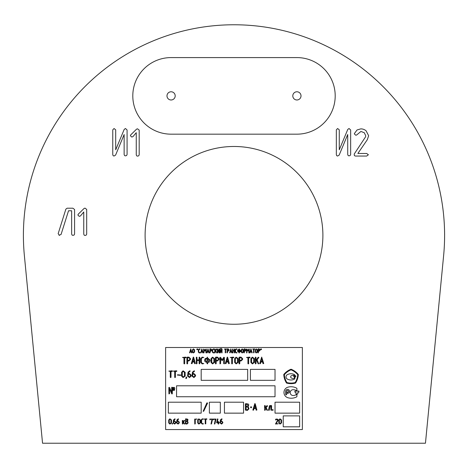 <?xml version="1.0" encoding="UTF-8"?>
<svg xmlns="http://www.w3.org/2000/svg" width="468" height="468" viewBox="0 0 468 468"><rect width="100%" height="100%" fill="white"/><g stroke="black" fill="none" stroke-linecap="round" stroke-linejoin="round"><path stroke-width="0.7" d="M132.801 95.882A38.288 38.288 0 0 0 171.095 134.17L296.905 134.17A38.288 38.288 0 0 0 335.199 95.882A38.288 38.288 0 0 0 296.905 57.587L171.095 57.587A38.288 38.288 0 0 0 132.801 95.882M145.109 235.369A88.891 88.891 0 0 0 234 324.26A88.891 88.891 0 0 0 322.891 235.369A88.891 88.891 0 0 0 234 146.478A88.891 88.891 0 0 0 145.109 235.369M444.6 235.369A210.6 210.6 0 0 0 234 24.769A210.6 210.6 0 0 0 24.383 255.668L42.547 443.231L425.453 443.231L443.617 255.668A210.6 210.6 0 0 0 444.6 235.369M59.471 235.369L58.161 233.684L65.871 209.12L67.14 208.201L72.885 208.201L74.576 209.512L74.576 234.053L74.084 235.047L72.926 235.369L72.084 235.082L71.639 234.053L71.639 210.77L68.533 210.77L61.074 234.445L59.056 235.31M354.182 154.112L365.496 136.943A4.042 4.042 0 0 0 365.707 135.667L364.25 132.713L360.933 131.455L356.628 135.006A3.481 3.481 0 0 1 355.779 135.223L354.346 133.936L354.411 133.532L357.066 129.958L360.764 128.881A7.968 7.968 0 0 1 366.122 130.829L368.644 135.755L367.304 139.716L357.856 153.481L366.696 153.481L368.386 154.768L366.696 156.049L355.341 156.049L354.405 155.633L354.182 154.112M348.157 155.581L347.718 154.539L347.718 134.521L339.171 155.101L337.574 156.049L336.673 155.645L336.334 154.598L336.334 129.841L337.621 128.524L339.271 129.835L339.271 149.807L347.777 129.408L349.046 128.519L350.655 129.964L350.655 154.545L350.158 155.534L348.999 155.862L348.157 155.581M124.582 155.581L124.137 154.539L124.137 134.521L115.59 155.101L113.999 156.049L113.098 155.645L112.759 154.598L112.759 129.841L114.04 128.524L115.695 129.835L115.695 149.807L124.201 129.408L125.471 128.519L127.074 129.964L127.074 154.545L126.582 155.534L125.424 155.862L124.582 155.581M136.697 155.862L136.252 154.82L136.252 132.684L132.918 136.668L131.748 137.048L130.379 135.714L130.753 134.848L136.557 129.162L137.469 128.794L139.189 130.092L139.189 154.82L138.698 155.815L137.539 156.142L136.697 155.862M84.199 235.176L83.754 234.14L83.754 211.998L80.42 215.982L79.25 216.362L77.881 215.034L78.255 214.168L84.059 208.482L84.971 208.108L86.691 209.412L86.691 234.14L86.2 235.135L85.041 235.457L84.199 235.176M175.196 95.882A4.101 4.101 0 0 0 171.095 91.775A4.101 4.101 0 0 0 166.988 95.882A4.101 4.101 0 0 0 171.095 99.982A4.101 4.101 0 0 0 175.196 95.882M301.012 95.882A4.101 4.101 0 0 0 296.905 91.775A4.101 4.101 0 0 0 292.804 95.882A4.101 4.101 0 0 0 296.905 99.982A4.101 4.101 0 0 0 301.012 95.882M286.662 391.359A0.918 0.918 0 0 1 287.58 390.435A0.918 0.918 0 0 1 288.504 391.359A0.918 0.918 0 0 1 287.124 392.155L287.124 393.278A1.971 1.971 0 0 0 289.528 391.663A1.971 1.971 0 0 0 287.738 389.388A1.971 1.971 0 0 0 285.609 391.359L285.609 394.126A0.696 0.696 0 0 0 286.662 394.729L286.662 391.383A0.918 0.918 0 0 1 286.662 391.359M290.23 392.611A2.913 2.913 0 0 1 293.541 389.721A7.137 7.137 0 0 1 296.905 390.757L296.905 388.311A11.478 11.478 0 0 0 288.171 387.118A5.499 5.499 0 0 0 288.171 397.806A11.478 11.478 0 0 0 296.905 396.735L296.905 394.29A7.137 7.137 0 0 1 293.541 395.495A2.913 2.913 0 0 1 290.23 392.611M286.012 376.869A2.504 2.504 0 0 0 287.487 379.15A7.511 7.511 0 0 0 294.723 378.981L294.723 378.138A3.756 3.756 0 0 1 291.447 378.021A1.24 1.24 0 0 1 291.447 375.716A3.756 3.756 0 0 1 294.723 375.599L294.723 374.757A7.511 7.511 0 0 0 287.487 374.587A2.504 2.504 0 0 0 286.012 376.869M165.625 347.508L165.625 429.56L302.375 429.56L302.375 347.508L165.625 347.508M293.641 376.506L293.641 375.786L295.805 375.786L295.805 376.506L295.086 376.506L295.086 377.951L294.36 377.951L294.36 376.506L293.641 376.506M298.321 374.505A17.328 17.328 0 0 0 291.037 369.217A17.328 17.328 0 0 0 283.76 374.505A17.328 17.328 0 0 0 286.539 383.064A17.328 17.328 0 0 0 295.536 383.064A17.328 17.328 0 0 0 298.321 374.505M286.907 382.561A16.754 16.754 0 0 0 295.173 382.561A16.754 16.754 0 0 0 297.73 374.698A16.754 16.754 0 0 0 291.037 369.837A16.754 16.754 0 0 0 284.351 374.698A16.754 16.754 0 0 0 286.907 382.561M294.893 391.067L294.893 392.219L295.969 392.219L295.969 393.945L297.841 393.945L297.841 392.219L298.923 392.219L298.923 391.067L294.893 391.067M191.277 351.831L190.254 351.831L189.985 352.825L189.546 352.773L190.739 348.876L191.991 352.778L191.552 352.854L191.277 351.831M191.19 351.439L190.768 349.666L190.347 351.439L191.19 351.439M194.606 349.807L194.606 352.071L193.366 352.977L192.459 352.071L192.459 349.807L193.366 348.9L194.606 349.807M194.167 352.076L194.167 349.801L193.36 349.286L192.898 349.801L192.898 352.076L193.36 352.591L194.167 352.076M197.174 349.672L197.069 348.9L196.73 349.643L197.174 349.672M197.748 349.672L197.636 348.9L197.297 349.643L197.748 349.672M200.24 352.784L199.269 352.977L198.35 352.071L198.35 349.807L199.269 348.9L200.24 349.093L198.795 349.801L198.795 352.076L200.24 352.784M202.404 351.831L201.375 351.831L201.111 352.825L200.667 352.773L201.866 348.876L203.106 352.726L202.679 352.854L202.404 351.831M202.316 351.439L201.889 349.666L201.468 351.439L202.316 351.439M206.335 349.105L206.265 352.942L205.897 352.79L205.897 349.59L204.931 351.105L204.025 349.596L204.025 352.79L203.65 352.948L203.586 349.105L204.007 349.017L204.955 350.55L205.914 348.999L206.335 349.105M208.517 351.831L207.488 351.831L207.225 352.825L206.78 352.773L207.979 348.876L209.219 352.726L208.792 352.854L208.517 351.831M208.424 351.439L208.003 349.666L207.581 351.439L208.424 351.439M210.881 351.211L210.138 351.211L210.138 352.784L209.763 352.948L209.892 348.9L210.881 348.9L211.846 349.783L211.846 350.333L210.881 351.211M210.138 350.83L211.401 350.333L210.887 349.286L210.138 349.286L210.138 350.83M214.227 352.784L213.256 352.977L212.337 352.071L212.337 349.807L213.256 348.9L214.227 349.093L212.782 349.801L212.782 352.076L214.227 352.784M215.461 350.83L215.093 352.79L214.718 352.948L214.654 349.087L215.093 349.081L215.093 350.865L216.403 348.97L216.819 349.087L215.754 350.52L216.731 352.936L215.461 350.83M219.445 349.064L219.369 352.895L219.001 352.749L219.001 349.748L217.719 352.831L217.345 352.913L217.298 349.046L217.737 349.04L217.737 352.041L219.012 348.976L219.445 349.064M221.534 348.543L220.492 348.543L221.534 348.543M222.089 349.07L222.013 352.925L221.645 352.778L221.645 349.771L220.364 352.866L219.989 352.919L219.937 349.07L220.381 349.07L220.381 352.094L221.656 348.988L222.089 349.07M225.225 352.79L225.225 349.286L224.347 349.093L226.29 348.9L226.29 349.286L225.664 349.286L225.664 352.79L225.225 352.79M228.168 351.211L227.43 351.211L227.43 352.784L226.986 352.79L227.185 348.9L228.173 348.9L229.133 349.783L229.133 350.333L228.168 351.211M227.43 350.83L228.694 350.333L228.173 349.286L227.43 349.286L227.43 350.83M231.367 351.831L230.344 351.831L230.075 352.825L229.636 352.773L230.829 348.876L232.081 352.778L231.642 352.854L231.367 351.831M231.28 351.439L230.859 349.666L230.437 351.439L231.28 351.439M232.988 350.55L234.257 350.55L234.257 349.081L234.696 349.087L234.626 352.942L234.257 352.784L234.257 350.936L232.988 350.936L232.988 352.784L232.614 352.948L232.549 349.087L232.988 349.081L232.988 350.55M237.077 352.784L236.112 352.977L235.193 352.071L235.193 349.807L236.112 348.9L237.077 349.093L235.632 349.801L235.632 352.076L237.077 352.784M239.376 349.836L239.557 351.766L240.371 350.655L239.376 349.836M238.937 352.796L238.937 352.147L237.721 351.632L237.504 350.655L237.855 349.807L238.937 349.45L239.13 348.888L240.809 350.941L240.441 351.796L239.376 352.147L239.306 352.942L238.937 352.796M238.937 351.766L238.703 349.836L238.165 350.076L237.949 350.947L238.937 351.766M243.401 349.807L243.401 352.071L242.155 352.977L241.248 352.071L241.248 349.807L242.155 348.9L243.401 349.807M242.956 352.076L242.956 349.801L242.155 349.286L241.693 349.801L241.693 352.076L242.155 352.591L242.956 352.076M245.074 351.211L244.337 351.211L244.337 352.784L243.892 352.79L244.091 348.9L245.08 348.9L246.039 349.783L246.039 350.333L245.074 351.211M244.337 350.83L245.601 350.333L245.08 349.286L244.337 349.286L244.337 350.83M249.292 349.105L249.216 352.942L248.847 352.79L248.847 349.59L247.882 351.105L246.975 349.596L246.975 352.79L246.601 352.948L246.537 349.105L246.964 349.017L247.905 350.55L248.865 348.999L249.292 349.105M251.468 351.831L250.444 351.831L250.175 352.825L249.736 352.773L250.93 348.876L252.182 352.778L251.743 352.854L251.468 351.831M251.38 351.439L250.959 349.666L250.538 351.439L251.38 351.439M253.533 352.79L253.533 349.286L252.65 349.093L254.598 348.9L254.598 349.286L253.972 349.286L253.972 352.79L253.533 352.79M257.441 349.807L257.441 352.071L256.195 352.977L255.294 352.071L255.294 349.807L256.195 348.9L257.441 349.807M257.002 352.076L257.002 349.801L256.195 349.286L255.733 349.801L255.733 352.076L256.195 352.591L257.002 352.076M259.12 351.211L258.377 351.211L258.377 352.784L258.003 352.948L258.131 348.9L259.126 348.9L260.085 349.783L260.085 350.333L259.12 351.211M258.377 350.83L259.646 350.333L259.126 349.286L258.377 349.286L258.377 350.83M260.892 349.672L260.781 348.9L260.442 349.643L260.892 349.672M261.46 349.672L261.349 348.9L261.009 349.643L261.46 349.672M183.959 363.607L183.959 357.768L182.491 357.447L185.737 357.125L186.165 357.447L185.737 357.768L184.696 357.768L184.696 363.607L184.281 363.94L183.959 363.607M188.867 360.98L187.633 360.98L187.633 363.601L187.218 363.94L186.896 363.613L186.896 357.453L187.223 357.125L188.873 357.125L190.476 358.593L190.476 359.512L188.867 360.98M187.633 360.337L188.879 360.337L189.745 359.512L189.745 358.593L188.879 357.768L187.633 357.768L187.633 360.337M194.202 362.01L192.488 362.01L192.044 363.665L191.313 363.577L193.302 357.084L193.705 357.371L195.372 363.501L194.659 363.712L194.202 362.01M194.05 361.349L193.348 358.406L192.646 361.349L194.05 361.349M196.993 359.874L199.105 359.874L199.105 357.423L199.426 357.102L199.842 357.429L199.713 363.858L199.105 363.601L199.105 360.518L196.993 360.518L196.993 363.601L196.373 363.87L196.262 357.429L196.583 357.102L196.993 357.423L196.993 359.874M203.808 363.595L202.194 363.917L200.667 362.407L200.667 358.628L202.194 357.125L203.808 357.447L202.182 357.768L201.398 358.623L201.398 362.419L202.182 363.273L203.808 363.595M207.733 358.687L208.026 361.899L209.383 360.05L207.733 358.687M206.996 363.613L206.996 362.536L204.966 361.676L204.61 360.05L205.195 358.634L206.996 358.043L207.318 357.102L207.733 358.043L210.12 360.05L210.12 360.53L209.506 361.945L207.733 362.536L207.605 363.858L206.996 363.613M206.996 361.899L206.996 358.687L206.604 358.687L205.709 359.085L205.347 360.535L206.996 361.899M214.613 358.628L214.613 362.407L212.542 363.917L211.039 362.407L211.039 358.628L212.542 357.125L214.613 358.628M213.882 362.419L213.882 358.623L212.542 357.768L211.77 358.623L211.77 362.419L212.542 363.273L213.882 362.419M217.415 360.98L216.175 360.98L216.175 363.601L215.766 363.94L215.444 363.613L215.444 357.453L215.771 357.125L217.421 357.125L219.024 358.593L219.024 359.512L217.415 360.98M216.175 360.337L217.421 360.337L218.287 359.512L218.287 358.593L217.421 357.768L216.175 357.768L216.175 360.337M224.435 357.464L224.312 363.858L223.704 363.601L223.704 358.277L222.089 360.793L220.58 358.283L220.58 363.601L219.96 363.864L219.849 357.464L220.557 357.318L222.13 359.874L223.727 357.289L224.435 357.464M228.162 362.01L226.448 362.01L226.003 363.665L225.272 363.577L227.261 357.084L227.664 357.371L229.332 363.501L228.618 363.712L228.162 362.01M228.01 361.349L227.302 358.406L226.606 361.349L228.01 361.349M231.689 363.607L231.689 357.768L230.221 357.447L233.462 357.125L233.889 357.447L233.462 357.768L232.421 357.768L232.421 363.607L232.011 363.94L231.689 363.607M238.206 358.628L238.206 362.407L236.129 363.917L234.626 362.407L234.626 358.628L236.129 357.125L238.206 358.628M237.469 362.419L237.469 358.623L236.129 357.768L235.357 358.623L235.357 362.419L236.129 363.273L237.469 362.419M241.002 360.98L239.762 360.98L239.762 363.601L239.353 363.94L239.031 363.613L239.031 357.453L239.359 357.125L241.008 357.125L242.611 358.593L242.611 359.512L241.002 360.98M239.762 360.337L241.008 360.337L241.874 359.512L241.874 358.593L241.008 357.768L239.762 357.768L239.762 360.337M247.935 363.607L247.935 357.768L246.466 357.447L249.707 357.125L250.134 357.447L249.707 357.768L248.666 357.768L248.666 363.607L248.256 363.94L247.935 363.607M254.452 358.628L254.452 362.407L252.375 363.917L250.871 362.407L250.871 358.628L252.375 357.125L254.452 358.628M253.714 362.419L253.714 358.623L252.375 357.768L251.603 358.623L251.603 362.419L252.375 363.273L253.714 362.419M256.622 360.342L256.008 361.314L256.008 363.607L255.388 363.87L255.276 357.429L255.598 357.102L256.008 357.429L256.008 360.401L258.196 357.236L258.886 357.435L257.107 359.828L258.74 363.852L258.166 363.765L256.622 360.342M262.577 362.01L260.869 362.01L260.424 363.665L259.687 363.577L261.682 357.084L263.747 363.501L263.034 363.712L262.577 362.01M262.425 361.349L261.723 358.406L261.021 361.349L262.425 361.349M170.288 377.284L170.288 371.44L168.819 371.118L172.06 370.796L172.487 371.118L172.06 371.44L171.019 371.44L171.019 377.284L170.609 377.612L170.288 377.284M174.693 377.284L174.693 371.44L173.224 371.118L176.465 370.796L176.892 371.118L176.465 371.44L175.424 371.44L175.424 377.284L175.014 377.612L174.693 377.284M180.917 375.067L180.496 375.389L177.314 375.067L177.647 374.745L180.917 375.067M185.152 372.306L185.152 376.085L183.082 377.588L181.572 376.085L181.572 372.306L183.082 370.796L185.152 372.306M184.421 376.091L184.421 372.3L183.076 371.44L182.309 372.3L182.309 376.091L183.076 376.951L184.421 376.091M186.498 378.325L186.744 377.284L186.317 376.951L185.749 378.267L186.089 378.6L186.498 378.325M187.539 376.085L188.06 372.136L189.774 370.802L190.189 371.13L188.674 372.44L188.276 373.552L189.511 373.552L191.119 375.09L191.119 376.056L189.522 377.588L187.539 376.085M188.276 374.195L188.276 376.061L189.522 376.951L190.388 376.061L190.388 375.084L189.522 374.195L188.276 374.195M191.944 376.085L192.471 372.136L194.179 370.802L194.6 371.13L193.079 372.44L192.681 373.552L193.916 373.552L195.525 375.09L195.525 376.056L193.927 377.588L191.944 376.085M192.681 374.195L192.681 376.061L193.927 376.951L194.793 376.061L194.793 375.084L193.927 374.195L192.681 374.195M174.78 388.194L174.435 390.353L172.99 390.359L172.674 389.587L172.99 387.44L174.435 387.434L174.78 388.194M174.049 389.592L173.686 387.832L173.406 389.592L173.686 389.961L174.049 389.592M172.399 387.516L172.312 393.875L171.692 393.822L169.551 388.668L169.551 393.67L168.93 393.927L168.819 387.516L169.527 387.381L171.662 392.535L171.662 387.516L171.984 387.188L172.399 387.516M171.493 419.989L171.493 422.92L169.884 424.09L168.714 422.92L168.714 419.989L169.884 418.819L171.493 419.989M170.919 422.926L170.919 419.983L169.878 419.316L169.281 419.983L169.281 422.926L169.878 423.587L170.919 422.926M171.961 423.739L172.306 423.394L172.727 423.739L172.306 424.09L171.961 423.739M173.125 422.92L173.534 419.854L174.862 418.819L175.184 419.076L173.698 420.954L174.652 420.954L175.904 422.148L175.904 422.896L174.663 424.09L173.125 422.92M173.698 421.452L173.698 422.902L174.663 423.587L175.336 422.902L175.336 422.142L174.663 421.452L173.698 421.452M176.547 422.92L176.951 419.854L178.279 418.819L178.6 419.076L177.115 420.954L178.074 420.954L179.32 422.148L179.32 422.896L178.08 424.09L176.547 422.92M177.115 421.452L177.115 422.902L178.08 423.587L178.753 422.902L178.753 422.142L178.08 421.452L177.115 421.452M184.649 420.685L183.52 421.896L184.632 424.014L184.187 423.973L183.146 422.259L182.877 423.832L182.397 424.031L182.309 420.498L182.877 420.498L182.877 422.013L184.222 420.334L184.649 420.685M185.942 420.954L186.744 420.954L187.434 420.311L186.744 419.316L185.942 419.316L185.942 420.954M186.902 424.09L185.369 423.832L185.626 418.819L187.633 419.152L187.984 419.72L187.592 421.136L188.148 422.891L186.902 424.09M185.942 423.587L186.907 423.587L187.58 422.896L187.58 422.136L186.907 421.452L185.942 421.452L185.942 423.587M207.593 403.018L203.738 411.202L203.124 411.313L206.874 402.889L207.593 403.018M246.133 406.376L247.174 406.376L248.063 405.545L247.174 404.264L246.133 404.264L246.133 406.376M247.379 410.413L245.402 410.085L245.402 403.948L245.729 403.621L248.321 404.048L248.765 404.779L248.262 406.604L248.976 408.868L247.379 410.413M246.133 409.769L247.379 409.769L248.245 408.88L248.245 407.897L247.379 407.014L246.133 407.014L246.133 409.769M255.733 408.505L254.019 408.505L253.574 410.161L252.843 410.073L254.832 403.58L255.236 403.866L256.903 409.997L256.189 410.208L255.733 408.505M255.581 407.85L254.873 404.902L254.177 407.85L255.581 407.85M250.649 406.856L250.649 407.675L251.468 407.675L251.468 406.856L250.649 406.856M267.561 406.019L266.105 407.587L267.532 410.319L266.965 410.26L265.619 408.055L265.28 410.079L264.654 410.342L264.543 405.785L264.865 405.458L265.28 405.785L265.28 407.733L267.006 405.575L267.561 406.019M271.61 405.785L271.493 410.331L270.878 410.079L270.878 406.095L270.135 406.095L269.246 410.155L268.843 410.413L268.515 410.009L269.457 405.715L271.194 405.458L271.61 405.785M272.218 409.962L272.663 409.518L273.207 409.962L272.663 410.413L272.218 409.962M197.133 419.071L195.267 419.316L195.267 423.85L194.782 424.049L194.7 419.076L197.133 419.071M200.462 419.989L200.462 422.92L198.853 424.09L197.689 422.92L197.689 419.989L198.853 418.819L200.462 419.989M199.894 422.926L199.894 419.983L198.853 419.316L198.256 419.983L198.256 422.926L198.853 423.587L199.894 422.926M203.539 423.838L202.293 424.09L201.105 422.92L201.105 419.989L202.293 418.819L203.539 419.071L202.281 419.316L201.673 419.983L201.673 422.926L202.281 423.587L203.539 423.838M205.23 423.85L205.23 419.316L204.095 419.071L206.61 418.819L206.938 419.071L206.61 419.316L205.803 419.316L205.803 423.85L205.23 423.85M212.601 419.059L211.477 423.891L210.992 424.031L211.969 419.316L210.36 419.316L210.038 419.89L209.787 419.076L212.601 419.059M216.017 419.059L214.894 423.891L214.408 424.031L215.385 419.316L213.777 419.316L213.455 419.89L213.203 419.076L216.017 419.059M218.685 421.645L218.685 422.522L219.428 422.768L218.685 423.019L218.591 424.043L218.199 424.049L218.117 423.019L216.631 422.774L217.474 418.866L217.953 419.076L217.257 422.522L218.117 422.522L218.117 421.645L218.685 421.645M220.036 422.92L220.446 419.854L221.774 418.819L222.095 419.076L220.609 420.954L221.563 420.954L222.815 422.148L222.815 422.896L221.575 424.09L220.036 422.92M220.609 421.452L220.609 422.902L221.575 423.587L222.247 422.902L222.247 422.142L221.575 421.452L220.609 421.452M278.179 423.838L275.471 424.008L277.659 420.135L276.734 419.316L275.734 420.048L275.471 419.72L275.985 419.03L277.74 419.199L278.232 420.153L276.138 423.587L278.179 423.838M281.572 419.989L281.572 422.92L279.969 424.09L278.799 422.92L278.799 419.989L279.969 418.819L281.572 419.989M281.005 422.926L281.005 419.983L279.963 419.316L279.367 419.983L279.367 422.926L279.963 423.587L281.005 422.926M201.181 369.387L201.181 380.326L247.677 380.326L247.677 369.387L201.181 369.387M176.565 385.796L176.565 396.735L275.026 396.735L275.026 385.796L176.565 385.796M168.357 402.205L168.357 413.145L201.181 413.145L201.181 402.205L168.357 402.205M209.383 402.205L209.383 413.145L220.323 413.145L220.323 402.205L209.383 402.205M275.026 402.205L275.026 413.145L299.643 413.145L299.643 402.205L275.026 402.205M283.234 415.882L283.234 426.822L299.643 426.822L299.643 415.882L283.234 415.882M224.429 402.205L224.429 413.145L243.571 413.145L243.571 402.205L224.429 402.205M250.409 369.387L250.409 380.326L275.026 380.326L275.026 369.387L250.409 369.387"/></g></svg>
